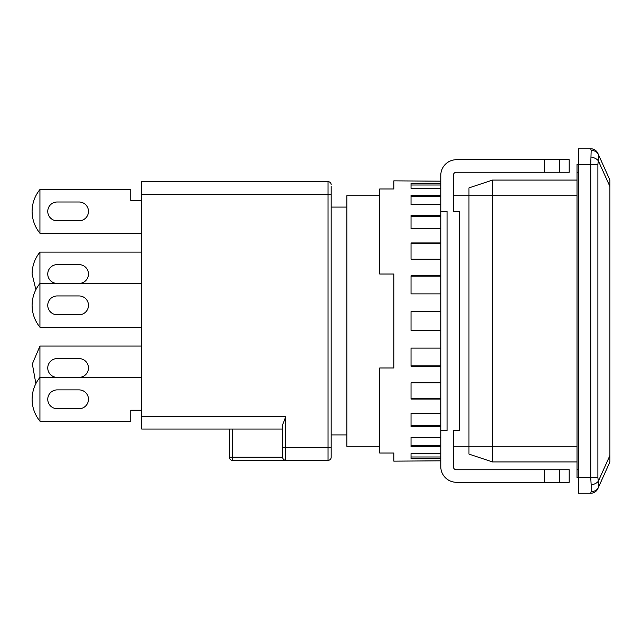 <?xml version="1.0" encoding="UTF-8"?>
<svg xmlns="http://www.w3.org/2000/svg" width="642" height="642" viewBox="0 0 642 642"><rect width="100%" height="100%" fill="white"/><g stroke="black" fill="none" stroke-linecap="round" stroke-linejoin="round"><path stroke-width="0.96" d="M379.719 446.27L346.84 446.27L346.84 195.73L379.719 195.73M492.462 461.927L468.973 454.095L468.973 187.905L492.462 180.073L492.462 461.927L577.014 461.927M577.014 180.073L492.462 180.073M577.014 477.584L577.014 164.416L578.586 164.416L578.586 477.584L577.014 477.584M597.887 477.584L597.887 164.416L578.586 164.416L578.586 148.759L590.744 148.759L591.162 150.605L590.744 164.416L590.744 477.584L591.162 484.967C594.532 484.253 596.916 483.017 598.304 481.275L597.887 477.584L578.586 477.584L578.586 493.241L590.744 493.241A7.832 7.832 0 0 0 597.887 488.626L598.304 487.703C596.916 490.336 594.532 491.571 591.162 491.395L590.744 493.241M591.162 484.967L591.162 491.395M598.304 487.703L598.304 481.275L609.9 455.499L609.9 461.927L598.304 487.703M597.887 153.374C596.402 150.453 594.019 148.912 590.744 148.759A7.832 7.832 0 0 1 597.887 153.374L598.304 154.297C596.916 151.664 594.532 150.429 591.162 150.605M597.887 164.416L598.304 160.725C596.916 158.983 594.532 157.747 591.162 157.033M609.9 186.501L598.304 160.725L598.304 154.297L609.9 180.073L609.9 455.499M35.864 289.686L32.1 274.022C32.188 265.836 34.796 258.541 39.932 252.162A34.451 34.451 0 0 1 39.973 252.105L141.713 252.105M79.078 283.419A9.397 9.397 0 0 0 88.468 274.022A9.397 9.397 0 0 0 79.078 264.632L57.154 264.632A9.397 9.397 0 0 0 47.757 274.022A9.397 9.397 0 0 0 57.154 283.419M79.078 377.368A9.397 9.397 0 0 0 88.468 367.978A9.397 9.397 0 0 0 79.078 358.581L57.154 358.581A9.397 9.397 0 0 0 47.757 367.978A9.397 9.397 0 0 0 57.154 377.368L79.078 377.368M57.154 220.784A9.397 9.397 0 0 1 47.757 211.387A9.397 9.397 0 0 1 57.154 201.997L79.078 201.997A9.397 9.397 0 0 1 88.468 211.387A9.397 9.397 0 0 1 79.078 220.784L57.154 220.784A9.397 9.397 0 0 1 47.757 211.387A9.397 9.397 0 0 1 57.154 201.997M57.154 408.689A9.397 9.397 0 0 1 47.757 399.292A9.397 9.397 0 0 1 57.154 389.895L79.078 389.895A9.397 9.397 0 0 1 88.468 399.292A9.397 9.397 0 0 1 79.078 408.689L57.154 408.689A9.397 9.397 0 0 1 47.757 399.292A9.397 9.397 0 0 1 57.154 389.895M57.154 314.74A9.397 9.397 0 0 1 47.757 305.343A9.397 9.397 0 0 1 57.154 295.946L79.078 295.946A9.397 9.397 0 0 1 88.468 305.343A9.397 9.397 0 0 1 79.078 314.74L57.154 314.74A9.397 9.397 0 0 1 47.757 305.343A9.397 9.397 0 0 1 57.154 295.946M141.713 200.432L130.751 200.432L130.751 189.47L39.973 189.47A34.451 34.451 0 0 0 39.932 189.526C34.796 195.914 32.188 203.201 32.1 211.387C32.188 219.58 34.796 226.867 39.932 233.255A34.451 34.451 0 0 0 39.973 233.311L141.713 233.311M141.713 377.368L39.973 377.368A34.451 34.451 0 0 0 39.932 377.424L39.932 421.16C34.796 414.772 32.188 407.485 32.1 399.292C32.188 391.098 34.796 383.812 39.932 377.424L39.932 346.11A34.451 34.451 0 0 1 39.973 346.054L141.713 346.054M141.713 283.419L39.973 283.419A34.451 34.451 0 0 0 39.932 283.475C34.796 289.863 32.188 297.15 32.1 305.343C32.188 313.529 34.796 320.823 39.932 327.211A34.451 34.451 0 0 0 39.973 327.26L141.713 327.26M282.64 429.041L141.713 429.041L141.713 181.638L328.046 181.638L328.046 447.835L285.77 447.835L285.77 416.514L282.64 424.803L282.64 457.232L282.64 447.835L285.77 447.835L285.77 460.362L328.046 460.362L232.532 460.362A3.13 3.13 -0 0 1 229.395 457.232L229.395 436.464M39.932 327.211L39.932 252.162M39.932 189.526L39.932 233.255M39.932 421.16A34.451 34.451 0 0 0 39.973 421.216L130.751 421.216L130.751 410.254L141.713 410.254M79.078 201.997A9.397 9.397 0 0 1 88.468 211.387A9.397 9.397 0 0 1 79.078 220.784M79.078 389.895A9.397 9.397 0 0 1 88.468 399.292A9.397 9.397 0 0 1 79.078 408.689M79.078 295.946A9.397 9.397 0 0 1 88.468 305.343A9.397 9.397 0 0 1 79.078 314.74M35.864 383.635L32.341 363.934L39.932 346.11M331.176 186.34L331.176 447.522M328.046 460.362A3.13 3.13 0 0 0 331.176 457.232L331.176 447.835L328.046 447.835L328.046 460.362L285.77 460.362A3.13 3.13 0 0 1 282.64 457.232C282.833 459.118 283.876 460.162 285.77 460.362A3.13 3.13 0 0 1 282.64 457.232L232.532 457.232L232.532 429.041M229.395 438.422L229.395 429.041M331.176 454.095L331.176 457.232M331.176 184.768A3.13 3.13 0 0 0 328.046 181.638A3.13 3.13 0 0 1 331.176 184.768M577.014 195.73L453.316 195.73L453.316 211.387L453.316 175.378A3.13 3.13 0 0 1 456.446 172.241L544.585 172.241L544.585 159.714L456.446 159.714A15.657 15.657 0 0 0 440.789 175.378L440.789 211.387L447.049 211.387L447.049 430.613L440.789 430.613L440.789 466.622A15.657 15.657 0 0 0 456.446 482.286L544.585 482.286L544.585 469.759L456.446 469.759A3.13 3.13 0 0 1 453.316 466.622L453.316 430.613L453.316 446.27L577.014 446.27M440.789 460.828L393.811 461.141L393.811 453.035L379.719 453.035L379.719 367.978L393.811 367.978L393.811 274.022L379.719 274.022L379.719 188.965L393.811 188.965L393.811 180.859L440.789 181.172M440.789 453.629L411.041 453.629L411.041 458.492L440.789 458.492M440.789 437.395L411.041 437.395L411.041 446.792L440.789 446.792M440.789 413.231L411.041 413.231L411.041 426.521L440.789 426.521M440.789 382.776L411.041 382.776L411.041 399.051L440.789 399.051M440.789 348.116L411.041 348.116L411.041 366.269L440.789 366.269M440.789 311.603L411.041 311.603L411.041 330.397L440.789 330.397M453.316 430.613L459.576 430.613L459.576 211.387L453.316 211.387M440.789 275.731L411.041 275.731L411.041 293.884L440.789 293.884M440.789 242.949L411.041 242.949L411.041 259.224L440.789 259.224M440.789 215.479L411.041 215.479L411.041 228.769L440.789 228.769M440.789 195.208L411.041 195.208L411.041 204.605L440.789 204.605M440.789 183.508L411.041 183.508L411.041 188.371L440.789 188.371M559.712 469.759L559.712 482.286L569.189 482.286L569.189 469.759L544.585 469.759M559.712 482.286L544.585 482.286M440.789 211.387L440.789 430.613M553.532 172.241L569.189 172.241L569.189 159.714L544.585 159.714M559.712 159.714L559.712 172.241L544.585 172.241M440.789 456.984L411.041 456.984M440.789 445.436L411.041 445.436M440.789 425.405L411.041 425.405M440.789 398.265L411.041 398.265M440.789 365.86L411.041 365.86M411.041 276.14L440.789 276.14M411.041 243.735L440.789 243.735M411.041 216.595L440.789 216.595M411.041 196.564L440.789 196.564M411.041 185.016L440.789 185.016M578.586 172.241L577.014 172.241M578.586 469.759L577.014 469.759M141.713 194.165L331.176 194.165M285.77 416.514L141.713 416.514M232.532 460.362L232.532 457.232L229.395 457.232M346.84 434.915L331.176 434.915M346.84 207.085L331.176 207.085"/></g></svg>
